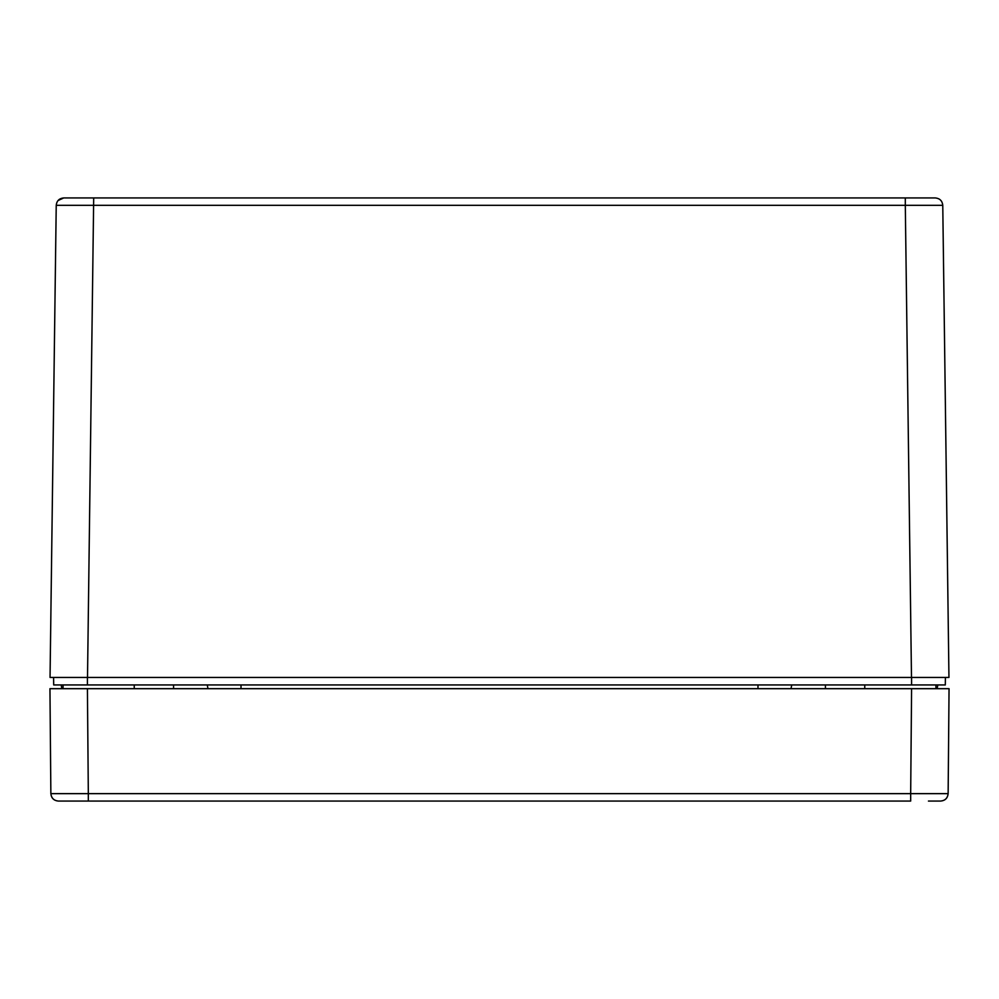 <?xml version="1.0" encoding="UTF-8"?>
<svg xmlns="http://www.w3.org/2000/svg" width="999" height="999" viewBox="0 0 999 999"><rect width="100%" height="100%" fill="white"/><g stroke="black" fill="none" stroke-linecap="round" stroke-linejoin="round"><path stroke-width="1.5" d="M87.512 677.447L93.694 197.927L63.724 197.927L935.276 197.927L905.306 197.927L905.306 205.319L942.769 205.319C942.282 200.824 939.784 198.364 935.276 197.927C939.784 198.364 942.282 200.824 942.769 205.319L948.95 677.447L50.05 677.447L56.231 205.319L905.306 205.319L911.488 677.447M911.587 684.939L911.587 677.447L945.404 677.447L945.304 684.939L53.696 684.939L53.596 677.447L55.257 677.447M63.724 197.927L58.042 200.537L63.724 197.927C59.216 198.364 56.718 200.824 56.231 205.319L50.05 677.447M61.189 684.939L61.851 688.686M937.811 684.939L937.149 688.686M791.046 688.686L791.707 684.939M207.293 684.939L207.954 688.686M87.413 684.939L87.413 677.447L53.596 677.447M940.284 688.686L935.938 688.686L935.938 684.939M63.062 684.939L63.062 688.686L58.716 688.686M58.354 801.073L88.324 801.073L58.354 801.073C53.846 800.636 51.349 798.164 50.862 793.643C51.374 798.126 53.871 800.611 58.354 801.073C53.846 800.636 51.349 798.164 50.862 793.643L49.95 688.686L949.05 688.686L948.688 729.894M948.201 786.088L948.138 793.643C947.651 798.164 945.154 800.636 940.646 801.073C945.129 800.611 947.626 798.126 948.138 793.643C947.651 798.164 945.154 800.636 940.646 801.073L928.446 801.073M949.05 688.686L948.138 793.643L910.676 793.643L910.676 801.073L88.324 801.073L88.324 793.643L910.676 793.643L911.587 688.686M50.862 793.643L88.324 793.643L87.413 688.686M825.424 684.939L825.424 688.686M757.991 684.939L757.991 688.686M241.009 684.939L241.009 688.686M173.576 688.686L173.576 684.939M134.241 688.686L134.241 684.939M864.759 684.939L864.759 688.686"/></g></svg>
